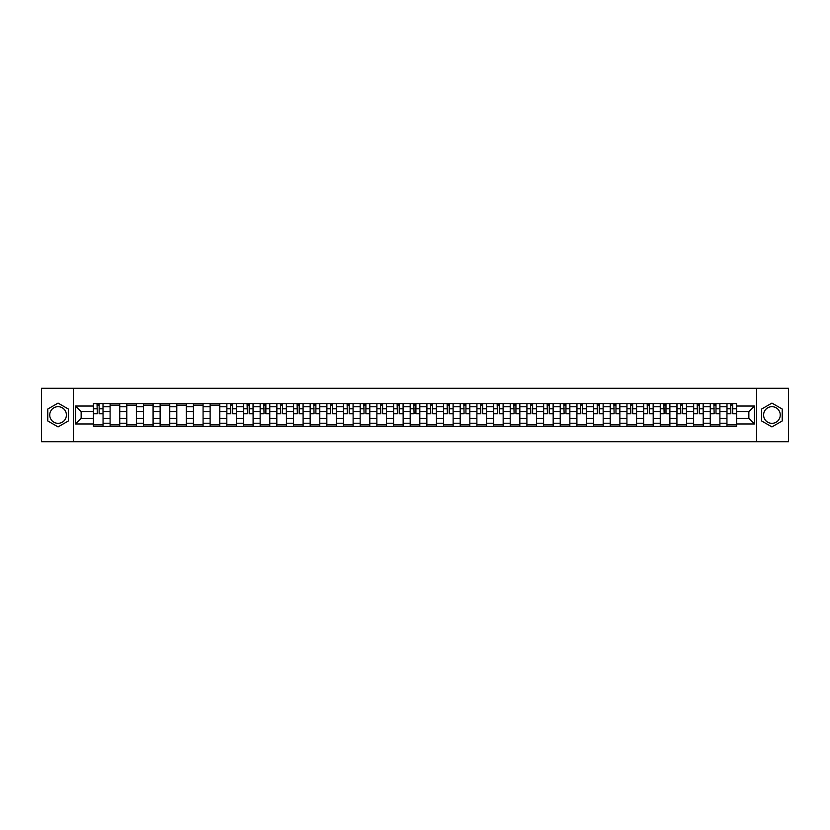 <?xml version="1.0" encoding="UTF-8"?>
<svg xmlns="http://www.w3.org/2000/svg" width="830" height="830" viewBox="0 0 830 830"><rect width="100%" height="100%" fill="white"/><g stroke="black" fill="none" stroke-linecap="round" stroke-linejoin="round"><path stroke-width="1.25" d="M58.069 423.331A8.331 8.331 0 0 1 49.727 415A8.331 8.331 0 0 1 58.069 406.669A8.331 8.331 0 0 1 66.4 415A8.331 8.331 0 0 1 58.069 423.331M771.931 423.331A8.331 8.331 0 0 1 763.6 415A8.331 8.331 0 0 1 771.931 406.669A8.331 8.331 0 0 1 780.273 415A8.331 8.331 0 0 1 771.931 423.331M756.649 441.716L788.5 441.716L788.5 388.284L41.5 388.284L41.5 441.716L756.649 441.716L756.649 388.284M110.11 426.485L110.11 406.773L103.055 406.773L103.055 426.485M103.055 406.773L103.055 403.515M110.11 406.773L110.11 403.515M119.728 403.515L119.728 426.485M126.783 426.485L126.783 403.515M136.4 403.515L136.4 426.485M143.455 426.485L143.455 403.515M153.073 403.515L153.073 426.485M160.117 426.485L160.117 403.515M169.745 403.515L169.745 426.485M176.79 426.485L176.79 403.515M186.408 403.515L186.408 426.485M193.463 426.485L193.463 403.515M203.08 403.515L203.08 426.485M210.135 426.485L210.135 403.515M219.753 403.515L219.753 426.485M226.808 426.485L226.808 403.515M236.426 403.515L236.426 426.485M243.481 426.485L243.481 403.515M253.098 403.515L253.098 426.485M260.153 426.485L260.153 403.515M269.771 403.515L269.771 426.485M276.826 426.485L276.826 403.515M286.443 403.515L286.443 426.485M293.488 426.485L293.488 403.515M303.106 403.515L303.106 426.485M310.161 426.485L310.161 403.515M319.778 403.515L319.778 426.485M326.833 426.485L326.833 403.515M336.451 403.515L336.451 426.485M343.506 426.485L343.506 403.515M353.124 403.515L353.124 426.485M360.179 426.485L360.179 403.515M369.796 403.515L369.796 426.485M376.851 426.485L376.851 403.515M386.469 403.515L386.469 426.485M393.524 426.485L393.524 403.515M403.141 403.515L403.141 426.485M410.186 426.485L410.186 403.515M419.814 403.515L419.814 426.485M426.859 426.485L426.859 403.515M436.476 403.515L436.476 426.485M443.531 426.485L443.531 403.515M453.149 403.515L453.149 426.485M460.204 426.485L460.204 403.515M469.822 403.515L469.822 426.485M476.877 426.485L476.877 403.515M486.494 403.515L486.494 426.485M493.549 426.485L493.549 403.515M503.167 403.515L503.167 426.485M510.222 426.485L510.222 403.515M519.839 403.515L519.839 426.485M526.894 426.485L526.894 403.515M536.512 403.515L536.512 426.485M543.557 426.485L543.557 403.515M553.174 403.515L553.174 426.485M560.229 426.485L560.229 403.515M569.847 403.515L569.847 426.485M576.902 426.485L576.902 403.515M586.52 403.515L586.52 426.485M593.575 426.485L593.575 403.515M603.192 403.515L603.192 426.485M610.247 426.485L610.247 403.515M619.865 403.515L619.865 426.485M626.92 426.485L626.92 403.515M636.537 403.515L636.537 426.485M643.592 426.485L643.592 403.515M653.21 403.515L653.21 426.485M660.255 426.485L660.255 403.515M669.883 403.515L669.883 426.485M676.927 426.485L676.927 403.515M686.545 403.515L686.545 426.485M693.6 426.485L693.6 403.515M703.217 403.515L703.217 426.485M710.273 426.485L710.273 403.515M719.89 403.515L719.89 426.485M726.945 426.485L726.945 403.515M726.945 418.31L719.89 418.31M710.273 418.31L703.217 418.31M693.6 418.31L686.545 418.31M676.927 418.31L669.883 418.31M660.255 418.31L653.21 418.31M643.592 418.31L636.537 418.31M626.92 418.31L619.865 418.31M610.247 418.31L603.192 418.31M593.575 418.31L586.52 418.31M576.902 418.31L569.847 418.31M560.229 418.31L553.174 418.31M543.557 418.31L536.512 418.31M526.894 418.31L519.839 418.31M510.222 418.31L503.167 418.31M493.549 418.31L486.494 418.31M476.877 418.31L469.822 418.31M460.204 418.31L453.149 418.31M443.531 418.31L436.476 418.31M426.859 418.31L419.814 418.31M410.186 418.31L403.141 418.31M393.524 418.31L386.469 418.31M376.851 418.31L369.796 418.31M360.179 418.31L353.124 418.31M343.506 418.31L336.451 418.31M326.833 418.31L319.778 418.31M310.161 418.31L303.106 418.31M293.488 418.31L286.443 418.31M276.826 418.31L269.771 418.31M260.153 418.31L253.098 418.31M243.481 418.31L236.426 418.31M226.808 418.31L219.753 418.31M210.135 418.31L203.08 418.31M193.463 418.31L186.408 418.31M176.79 418.31L169.745 418.31M160.117 418.31L153.073 418.31M143.455 418.31L136.4 418.31M126.783 418.31L119.728 418.31M110.11 418.31L103.055 418.31M726.945 411.69L719.89 411.69M710.273 411.69L703.217 411.69M693.6 411.69L686.545 411.69M676.927 411.69L669.883 411.69M660.255 411.69L653.21 411.69M643.592 411.69L636.537 411.69M626.92 411.69L619.865 411.69M610.247 411.69L603.192 411.69M593.575 411.69L586.52 411.69M576.902 411.69L569.847 411.69M560.229 411.69L553.174 411.69M543.557 411.69L536.512 411.69M526.894 411.69L519.839 411.69M510.222 411.69L503.167 411.69M493.549 411.69L486.494 411.69M476.877 411.69L469.822 411.69M460.204 411.69L453.149 411.69M443.531 411.69L436.476 411.69M426.859 411.69L419.814 411.69M410.186 411.69L403.141 411.69M393.524 411.69L386.469 411.69M376.851 411.69L369.796 411.69M360.179 411.69L353.124 411.69M343.506 411.69L336.451 411.69M326.833 411.69L319.778 411.69M310.161 411.69L303.106 411.69M293.488 411.69L286.443 411.69M276.826 411.69L269.771 411.69M260.153 411.69L253.098 411.69M243.481 411.69L236.426 411.69M226.808 411.69L219.753 411.69M210.135 411.69L203.08 411.69M193.463 411.69L186.408 411.69M176.79 411.69L169.745 411.69M160.117 411.69L153.073 411.69M143.455 411.69L136.4 411.69M126.783 411.69L119.728 411.69M110.11 411.69L103.055 411.69M81.143 418.31L93.437 418.31L93.437 411.69L81.143 411.69L81.143 418.31L75.489 423.974L75.489 406.026L93.437 406.026L93.437 411.69M736.563 411.69L736.563 418.31L748.857 418.31L748.857 411.69L736.563 411.69L736.563 403.515L93.437 403.515L93.437 406.026M736.563 406.026L754.512 406.026L754.512 423.974L736.563 423.974L736.563 418.31M93.437 418.31L93.437 426.485L736.563 426.485L736.563 423.974M93.437 423.974L75.489 423.974M73.351 441.716L73.351 388.284M68.382 409.045L58.069 403.09L47.756 409.045L47.756 420.955L58.069 426.911L68.382 420.955L68.382 409.045M782.244 409.045L771.931 403.09L761.618 409.045L761.618 420.955L771.931 426.911L782.244 420.955L782.244 409.045M103.055 424.887L93.437 424.887M97.338 405.113L99.154 405.113M119.728 424.887L110.11 424.887M110.11 405.113L119.728 405.113M136.4 424.887L126.783 424.887M126.783 405.113L136.4 405.113M153.073 424.887L143.455 424.887M143.455 405.113L153.073 405.113M169.745 424.887L160.117 424.887M160.117 405.113L169.745 405.113M186.408 424.887L176.79 424.887M176.79 405.113L186.408 405.113M203.08 424.887L193.463 424.887M193.463 405.113L203.08 405.113M219.753 424.887L210.135 424.887M210.135 405.113L219.753 405.113M236.426 424.887L226.808 424.887M230.709 405.113L232.525 405.113M253.098 424.887L243.481 424.887M247.382 405.113L249.197 405.113M269.771 424.887L260.153 424.887M264.054 405.113L265.87 405.113M286.443 424.887L276.826 424.887M280.727 405.113L282.542 405.113M303.106 424.887L293.488 424.887M297.389 405.113L299.205 405.113M319.778 424.887L310.161 424.887M314.062 405.113L315.877 405.113M336.451 424.887L326.833 424.887M330.734 405.113L332.55 405.113M353.124 424.887L343.506 424.887M347.407 405.113L349.223 405.113M369.796 424.887L360.179 424.887M364.08 405.113L365.895 405.113M386.469 424.887L376.851 424.887M380.752 405.113L382.568 405.113M403.141 424.887L393.524 424.887M397.425 405.113L399.24 405.113M419.814 424.887L410.186 424.887M414.087 405.113L415.913 405.113M436.476 424.887L426.859 424.887M430.76 405.113L432.575 405.113M453.149 424.887L443.531 424.887M447.432 405.113L449.248 405.113M469.822 424.887L460.204 424.887M464.105 405.113L465.921 405.113M486.494 424.887L476.877 424.887M480.778 405.113L482.593 405.113M503.167 424.887L493.549 424.887M497.45 405.113L499.266 405.113M519.839 424.887L510.222 424.887M514.123 405.113L515.938 405.113M536.512 424.887L526.894 424.887M530.795 405.113L532.611 405.113M553.174 424.887L543.557 424.887M547.458 405.113L549.273 405.113M569.847 424.887L560.229 424.887M564.13 405.113L565.946 405.113M586.52 424.887L576.902 424.887M580.803 405.113L582.619 405.113M603.192 424.887L593.575 424.887M597.476 405.113L599.291 405.113M619.865 424.887L610.247 424.887M614.148 405.113L615.964 405.113M636.537 424.887L626.92 424.887M630.821 405.113L632.636 405.113M653.21 424.887L643.592 424.887M647.493 405.113L649.309 405.113M669.883 424.887L660.255 424.887M664.156 405.113L665.982 405.113M686.545 424.887L676.927 424.887M680.828 405.113L682.644 405.113M703.217 424.887L693.6 424.887M697.501 405.113L699.317 405.113M719.89 424.887L710.273 424.887M714.174 405.113L715.989 405.113M736.563 424.887L726.945 424.887M730.846 405.113L732.662 405.113M75.489 406.026L81.143 411.69M748.857 418.31L754.512 423.974M748.857 411.69L754.512 406.026M99.154 413.776L99.154 403.619L103.003 403.619L103.003 413.776L99.154 413.776M97.338 405.009L99.154 405.009M99.475 403.619L93.489 403.619L93.489 413.776L97.338 413.776L97.017 403.619M232.525 413.776L232.525 403.619L236.374 403.619L236.374 413.776L232.525 413.776M230.709 405.009L232.525 405.009M232.846 403.619L226.86 403.619L226.86 413.776L230.709 413.776L230.387 403.619M249.197 413.776L249.197 403.619L253.046 403.619L253.046 413.776L249.197 413.776M247.382 405.009L249.197 405.009M249.519 403.619L243.532 403.619L243.532 413.776L247.382 413.776L247.06 403.619M265.87 413.776L265.87 403.619L269.719 403.619L269.719 413.776L265.87 413.776M264.054 405.009L265.87 405.009M266.191 403.619L260.205 403.619L260.205 413.776L264.054 413.776L263.733 403.619M282.542 413.776L282.542 403.619L286.381 403.619L286.381 413.776L282.542 413.776M280.727 405.009L282.542 405.009M282.864 403.619L276.878 403.619L276.878 413.776L280.727 413.776L280.405 403.619M299.205 413.776L299.205 403.619L303.054 403.619L303.054 413.776L299.205 413.776M297.389 405.009L299.205 405.009M299.526 403.619L293.55 403.619L293.55 413.776L297.389 413.776L297.067 403.619M315.877 413.776L315.877 403.619L319.726 403.619L319.726 413.776L315.877 413.776M314.062 405.009L315.877 405.009M316.199 403.619L310.213 403.619L310.213 413.776L314.062 413.776L313.74 403.619M332.55 413.776L332.55 403.619L336.399 403.619L336.399 413.776L332.55 413.776M330.734 405.009L332.55 405.009M332.872 403.619L326.885 403.619L326.885 413.776L330.734 413.776L330.413 403.619M349.223 413.776L349.223 403.619L353.072 403.619L353.072 413.776L349.223 413.776M347.407 405.009L349.223 405.009M349.544 403.619L343.558 403.619L343.558 413.776L347.407 413.776L347.085 403.619M365.895 413.776L365.895 403.619L369.744 403.619L369.744 413.776L365.895 413.776M364.08 405.009L365.895 405.009M366.217 403.619L360.23 403.619L360.23 413.776L364.08 413.776L363.758 403.619M382.568 413.776L382.568 403.619L386.417 403.619L386.417 413.776L382.568 413.776M380.752 405.009L382.568 405.009M382.889 403.619L376.903 403.619L376.903 413.776L380.752 413.776L380.431 403.619M399.24 413.776L399.24 403.619L403.09 403.619L403.09 413.776L399.24 413.776M397.425 405.009L399.24 405.009M399.562 403.619L393.576 403.619L393.576 413.776L397.425 413.776L397.103 403.619M415.913 413.776L415.913 403.619L419.752 403.619L419.752 413.776L415.913 413.776M414.087 405.009L415.913 405.009M416.224 403.619L410.248 403.619L410.248 413.776L414.087 413.776L413.776 403.619M432.575 413.776L432.575 403.619L436.424 403.619L436.424 413.776L432.575 413.776M430.76 405.009L432.575 405.009M432.897 403.619L426.911 403.619L426.911 413.776L430.76 413.776L430.438 403.619M449.248 413.776L449.248 403.619L453.097 403.619L453.097 413.776L449.248 413.776M447.432 405.009L449.248 405.009M449.57 403.619L443.583 403.619L443.583 413.776L447.432 413.776L447.111 403.619M465.921 413.776L465.921 403.619L469.77 403.619L469.77 413.776L465.921 413.776M464.105 405.009L465.921 405.009M466.242 403.619L460.256 403.619L460.256 413.776L464.105 413.776L463.783 403.619M482.593 413.776L482.593 403.619L486.442 403.619L486.442 413.776L482.593 413.776M480.778 405.009L482.593 405.009M482.915 403.619L476.928 403.619L476.928 413.776L480.778 413.776L480.456 403.619M499.266 413.776L499.266 403.619L503.115 403.619L503.115 413.776L499.266 413.776M497.45 405.009L499.266 405.009M499.587 403.619L493.601 403.619L493.601 413.776L497.45 413.776L497.129 403.619M515.938 413.776L515.938 403.619L519.788 403.619L519.788 413.776L515.938 413.776M514.123 405.009L515.938 405.009M516.26 403.619L510.274 403.619L510.274 413.776L514.123 413.776L513.801 403.619M532.611 413.776L532.611 403.619L536.45 403.619L536.45 413.776L532.611 413.776M530.795 405.009L532.611 405.009M532.933 403.619L526.946 403.619L526.946 413.776L530.795 413.776L530.474 403.619M549.273 413.776L549.273 403.619L553.122 403.619L553.122 413.776L549.273 413.776M547.458 405.009L549.273 405.009M549.595 403.619L543.619 403.619L543.619 413.776L547.458 413.776L547.136 403.619M565.946 413.776L565.946 403.619L569.795 403.619L569.795 413.776L565.946 413.776M564.13 405.009L565.946 405.009M566.268 403.619L560.281 403.619L560.281 413.776L564.13 413.776L563.809 403.619M582.619 413.776L582.619 403.619L586.468 403.619L586.468 413.776L582.619 413.776M580.803 405.009L582.619 405.009M582.94 403.619L576.954 403.619L576.954 413.776L580.803 413.776L580.481 403.619M599.291 413.776L599.291 403.619L603.14 403.619L603.14 413.776L599.291 413.776M597.476 405.009L599.291 405.009M599.613 403.619L593.626 403.619L593.626 413.776L597.476 413.776L597.154 403.619M615.964 413.776L615.964 403.619L619.813 403.619L619.813 413.776L615.964 413.776M614.148 405.009L615.964 405.009M616.285 403.619L610.299 403.619L610.299 413.776L614.148 413.776L613.827 403.619M632.636 413.776L632.636 403.619L636.486 403.619L636.486 413.776L632.636 413.776M630.821 405.009L632.636 405.009M632.958 403.619L626.972 403.619L626.972 413.776L630.821 413.776L630.499 403.619M649.309 413.776L649.309 403.619L653.158 403.619L653.158 413.776L649.309 413.776M647.493 405.009L649.309 405.009M649.631 403.619L643.644 403.619L643.644 413.776L647.493 413.776L647.172 403.619M665.982 413.776L665.982 403.619L669.82 403.619L669.82 413.776L665.982 413.776M664.156 405.009L665.982 405.009M666.293 403.619L660.317 403.619L660.317 413.776L664.156 413.776L663.844 403.619M682.644 413.776L682.644 403.619L686.493 403.619L686.493 413.776L682.644 413.776M680.828 405.009L682.644 405.009M682.966 403.619L676.99 403.619L676.99 413.776L680.828 413.776L680.507 403.619M699.317 413.776L699.317 403.619L703.166 403.619L703.166 413.776L699.317 413.776M697.501 405.009L699.317 405.009M699.638 403.619L693.652 403.619L693.652 413.776L697.501 413.776L697.179 403.619M715.989 413.776L715.989 403.619L719.838 403.619L719.838 413.776L715.989 413.776M714.174 405.009L715.989 405.009M716.311 403.619L710.324 403.619L710.324 413.776L714.174 413.776L713.852 403.619M732.662 413.776L732.662 403.619L736.511 403.619L736.511 413.776L732.662 413.776M730.846 405.009L732.662 405.009M732.983 403.619L726.997 403.619L726.997 413.776L730.846 413.776L730.525 403.619M710.273 406.773L703.217 406.773M693.6 406.773L686.545 406.773M676.927 406.773L669.883 406.773M660.255 406.773L653.21 406.773M643.592 406.773L636.537 406.773M626.92 406.773L619.865 406.773M610.247 406.773L603.192 406.773M593.575 406.773L586.52 406.773M576.902 406.773L569.847 406.773M560.229 406.773L553.174 406.773M543.557 406.773L536.512 406.773M526.894 406.773L519.839 406.773M510.222 406.773L503.167 406.773M493.549 406.773L486.494 406.773M476.877 406.773L469.822 406.773M460.204 406.773L453.149 406.773M443.531 406.773L436.476 406.773M426.859 406.773L419.814 406.773M410.186 406.773L403.141 406.773M393.524 406.773L386.469 406.773M376.851 406.773L369.796 406.773M360.179 406.773L353.124 406.773M343.506 406.773L336.451 406.773M326.833 406.773L319.778 406.773M310.161 406.773L303.106 406.773M293.488 406.773L286.443 406.773M276.826 406.773L269.771 406.773M260.153 406.773L253.098 406.773M243.481 406.773L236.426 406.773M226.808 406.773L219.753 406.773M210.135 406.773L203.08 406.773M193.463 406.773L186.408 406.773M176.79 406.773L169.745 406.773M160.117 406.773L153.073 406.773M143.455 406.773L136.4 406.773M126.783 406.773L119.728 406.773M726.945 406.773L719.89 406.773M710.273 423.227L703.217 423.227M693.6 423.227L686.545 423.227M676.927 423.227L669.883 423.227M660.255 423.227L653.21 423.227M643.592 423.227L636.537 423.227M626.92 423.227L619.865 423.227M610.247 423.227L603.192 423.227M593.575 423.227L586.52 423.227M576.902 423.227L569.847 423.227M560.229 423.227L553.174 423.227M543.557 423.227L536.512 423.227M526.894 423.227L519.839 423.227M510.222 423.227L503.167 423.227M493.549 423.227L486.494 423.227M476.877 423.227L469.822 423.227M460.204 423.227L453.149 423.227M443.531 423.227L436.476 423.227M426.859 423.227L419.814 423.227M410.186 423.227L403.141 423.227M393.524 423.227L386.469 423.227M376.851 423.227L369.796 423.227M360.179 423.227L353.124 423.227M343.506 423.227L336.451 423.227M326.833 423.227L319.778 423.227M310.161 423.227L303.106 423.227M293.488 423.227L286.443 423.227M276.826 423.227L269.771 423.227M260.153 423.227L253.098 423.227M243.481 423.227L236.426 423.227M226.808 423.227L219.753 423.227M210.135 423.227L203.08 423.227M193.463 423.227L186.408 423.227M176.79 423.227L169.745 423.227M160.117 423.227L153.073 423.227M143.455 423.227L136.4 423.227M126.783 423.227L119.728 423.227M110.11 423.227L103.055 423.227M726.945 423.227L719.89 423.227M99.154 413.402L103.003 413.402M99.154 408.806L103.003 408.806M93.489 413.402L97.338 413.402M93.489 408.806L97.338 408.806M232.525 413.402L236.374 413.402M232.525 408.806L236.374 408.806M226.86 413.402L230.709 413.402M226.86 408.806L230.709 408.806M249.197 413.402L253.046 413.402M249.197 408.806L253.046 408.806M243.532 413.402L247.382 413.402M243.532 408.806L247.382 408.806M265.87 413.402L269.719 413.402M265.87 408.806L269.719 408.806M260.205 413.402L264.054 413.402M260.205 408.806L264.054 408.806M282.542 413.402L286.381 413.402M282.542 408.806L286.381 408.806M276.878 413.402L280.727 413.402M276.878 408.806L280.727 408.806M299.205 413.402L303.054 413.402M299.205 408.806L303.054 408.806M293.55 413.402L297.389 413.402M293.55 408.806L297.389 408.806M315.877 413.402L319.726 413.402M315.877 408.806L319.726 408.806M310.213 413.402L314.062 413.402M310.213 408.806L314.062 408.806M332.55 413.402L336.399 413.402M332.55 408.806L336.399 408.806M326.885 413.402L330.734 413.402M326.885 408.806L330.734 408.806M349.223 413.402L353.072 413.402M349.223 408.806L353.072 408.806M343.558 413.402L347.407 413.402M343.558 408.806L347.407 408.806M365.895 413.402L369.744 413.402M365.895 408.806L369.744 408.806M360.23 413.402L364.08 413.402M360.23 408.806L364.08 408.806M382.568 413.402L386.417 413.402M382.568 408.806L386.417 408.806M376.903 413.402L380.752 413.402M376.903 408.806L380.752 408.806M399.24 413.402L403.09 413.402M399.24 408.806L403.09 408.806M393.576 413.402L397.425 413.402M393.576 408.806L397.425 408.806M415.913 413.402L419.752 413.402M415.913 408.806L419.752 408.806M410.248 413.402L414.087 413.402M410.248 408.806L414.087 408.806M432.575 413.402L436.424 413.402M432.575 408.806L436.424 408.806M426.911 413.402L430.76 413.402M426.911 408.806L430.76 408.806M449.248 413.402L453.097 413.402M449.248 408.806L453.097 408.806M443.583 413.402L447.432 413.402M443.583 408.806L447.432 408.806M465.921 413.402L469.77 413.402M465.921 408.806L469.77 408.806M460.256 413.402L464.105 413.402M460.256 408.806L464.105 408.806M482.593 413.402L486.442 413.402M482.593 408.806L486.442 408.806M476.928 413.402L480.778 413.402M476.928 408.806L480.778 408.806M499.266 413.402L503.115 413.402M499.266 408.806L503.115 408.806M493.601 413.402L497.45 413.402M493.601 408.806L497.45 408.806M515.938 413.402L519.788 413.402M515.938 408.806L519.788 408.806M510.274 413.402L514.123 413.402M510.274 408.806L514.123 408.806M532.611 413.402L536.45 413.402M532.611 408.806L536.45 408.806M526.946 413.402L530.795 413.402M526.946 408.806L530.795 408.806M549.273 413.402L553.122 413.402M549.273 408.806L553.122 408.806M543.619 413.402L547.458 413.402M543.619 408.806L547.458 408.806M565.946 413.402L569.795 413.402M565.946 408.806L569.795 408.806M560.281 413.402L564.13 413.402M560.281 408.806L564.13 408.806M582.619 413.402L586.468 413.402M582.619 408.806L586.468 408.806M576.954 413.402L580.803 413.402M576.954 408.806L580.803 408.806M599.291 413.402L603.14 413.402M599.291 408.806L603.14 408.806M593.626 413.402L597.476 413.402M593.626 408.806L597.476 408.806M615.964 413.402L619.813 413.402M615.964 408.806L619.813 408.806M610.299 413.402L614.148 413.402M610.299 408.806L614.148 408.806M632.636 413.402L636.486 413.402M632.636 408.806L636.486 408.806M626.972 413.402L630.821 413.402M626.972 408.806L630.821 408.806M649.309 413.402L653.158 413.402M649.309 408.806L653.158 408.806M643.644 413.402L647.493 413.402M643.644 408.806L647.493 408.806M665.982 413.402L669.82 413.402M665.982 408.806L669.82 408.806M660.317 413.402L664.156 413.402M660.317 408.806L664.156 408.806M682.644 413.402L686.493 413.402M682.644 408.806L686.493 408.806M676.99 413.402L680.828 413.402M676.99 408.806L680.828 408.806M699.317 413.402L703.166 413.402M699.317 408.806L703.166 408.806M693.652 413.402L697.501 413.402M693.652 408.806L697.501 408.806M715.989 413.402L719.838 413.402M715.989 408.806L719.838 408.806M710.324 413.402L714.174 413.402M710.324 408.806L714.174 408.806M732.662 413.402L736.511 413.402M732.662 408.806L736.511 408.806M726.997 413.402L730.846 413.402M726.997 408.806L730.846 408.806"/></g></svg>
